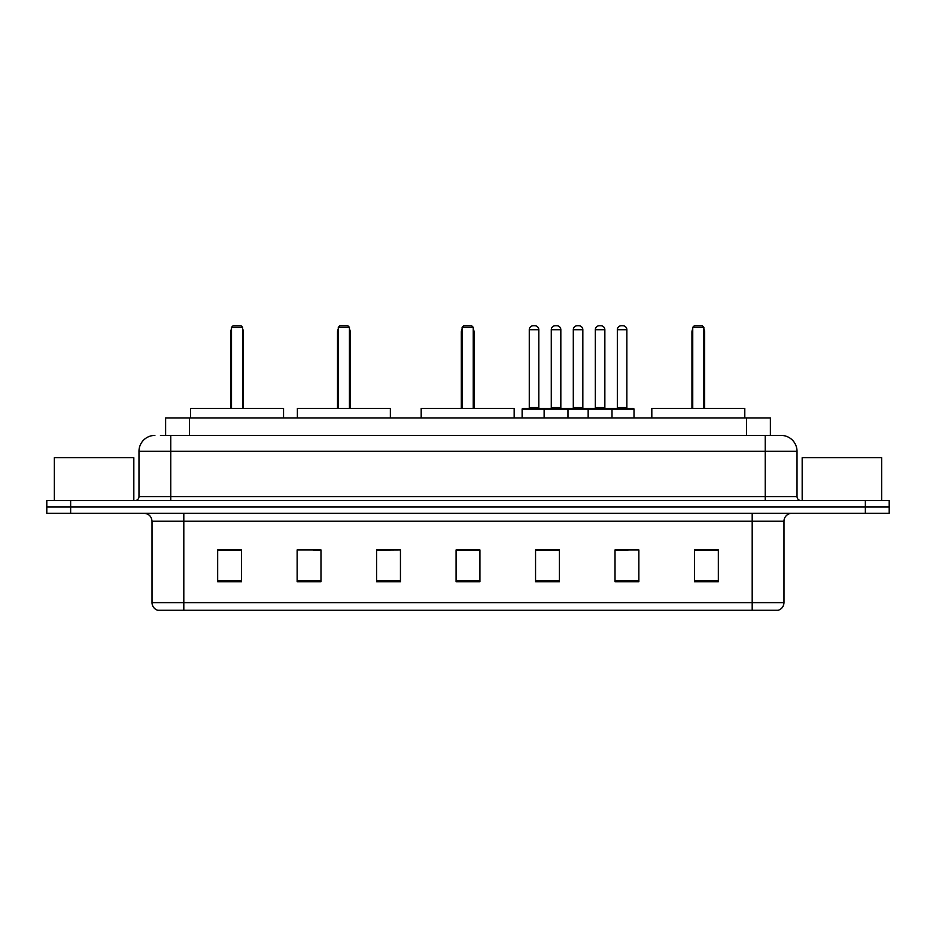 <?xml version="1.0" encoding="UTF-8"?>
<svg xmlns="http://www.w3.org/2000/svg" width="936" height="936" viewBox="0 0 936 936"><rect width="100%" height="100%" fill="white"/><g stroke="black" fill="none" stroke-linecap="round" stroke-linejoin="round"><path stroke-width="1.4" d="M160.454 435.415L170.773 435.415L160.454 435.415L165.625 435.415L165.625 417.936L770.375 417.936L770.375 435.415M154.885 435.415A15.889 15.889 0 0 0 138.984 451.316L138.984 496.606A3.978 3.978 0 0 1 135.018 500.584M797.016 451.316L170.773 451.316L170.773 435.415L781.115 435.415A15.889 15.889 0 0 1 797.016 451.316L797.016 496.606C797.25 499.028 798.572 500.35 800.982 500.584M70.645 500.584L46.8 500.584L46.8 506.938L70.645 506.938L46.8 506.938L46.8 513.302L70.645 513.302L70.645 506.938L865.355 506.938L70.645 506.938L70.645 500.584L865.355 500.584L865.355 506.938L889.2 506.938L865.355 506.938L865.355 513.302L70.645 513.302M865.355 513.302L889.2 513.302L889.2 500.584L865.355 500.584M780.881 435.415L775.546 435.415M783.982 602.62C783.76 606.434 781.852 608.973 778.261 610.249L752.193 610.249L752.193 602.62L783.982 602.62L783.982 521.247A7.944 7.944 0 0 1 791.926 513.302M752.193 610.249L157.739 610.249A7.944 7.944 0 0 1 152.018 602.62L152.018 521.247C151.55 516.415 148.906 513.77 144.074 513.302M718.333 581.724L718.333 549.935L694.489 549.935L694.489 581.724L718.333 581.724M638.867 581.724L638.867 549.935L615.022 549.935L615.022 581.724L638.867 581.724M559.389 581.724L559.389 549.935L535.556 549.935L535.556 581.724L559.389 581.724M241.511 581.724L241.511 549.935L217.667 549.935L217.667 581.724L241.511 581.724M320.978 581.724L320.978 549.935L297.133 549.935L297.133 581.724L320.978 581.724M400.444 581.724L400.444 549.935L376.611 549.935L376.611 581.724L400.444 581.724M479.922 581.724L479.922 549.935L456.078 549.935L456.078 581.724L479.922 581.724M737.732 610.249L183.807 610.249L183.807 602.62L752.193 602.62L752.193 521.247L152.018 521.247M616.134 550.099L628.056 550.099M400.444 549.935L376.611 550.099L400.444 549.935M313.267 550.099L320.978 550.099M550.099 550.099L540.002 550.099M479.922 550.099L456.078 550.099M241.511 550.099L217.667 550.099M559.389 550.099L535.556 550.099M718.333 550.099L694.489 550.099M133.825 500.584L133.825 457.669L54.346 457.669L54.346 500.584M283.549 417.936L283.549 408.4L190.57 408.4L190.57 417.936M231.496 327.331L233.087 325.751L241.032 325.751L242.623 327.331L231.496 327.331L231.496 408.4M242.623 327.331L242.623 408.4M243.418 408.4L243.418 332.105A6.353 6.353 0 0 0 242.623 329.027M230.701 408.4L230.701 332.105L231.496 332.105M881.653 500.584L881.653 457.669L802.175 457.669L802.175 500.584M390.359 417.936L390.359 408.4L297.379 408.4L297.379 417.936M338.305 327.331L339.897 325.751L347.841 325.751L349.432 327.331L338.305 327.331L338.305 408.4M349.432 327.331L349.432 408.4M350.228 408.4L350.228 332.105A6.353 6.353 0 0 0 349.432 329.027M337.51 408.4L337.51 332.105L338.305 332.105M514.168 417.936L514.168 408.4L421.188 408.4L421.188 417.936M462.115 327.331L463.706 325.751L471.65 325.751L473.242 327.331L462.115 327.331L462.115 408.4M473.242 327.331L473.242 408.4M474.037 408.4L474.037 332.105A6.353 6.353 0 0 0 473.242 329.027M461.319 408.4L461.319 332.105L462.115 332.105M744.799 417.936L744.799 408.4L651.819 408.4L651.819 417.936M692.745 327.331L694.337 325.751L702.281 325.751L703.872 327.331L692.745 327.331L692.745 408.4M703.872 327.331L703.872 408.4M704.668 408.4L704.668 332.105A6.353 6.353 0 0 0 703.872 329.027M691.95 408.4L691.95 332.105L692.745 332.105M610.974 408.4L633.227 408.4A0.796 0.796 0 0 1 634.011 409.196L544.132 409.196A0.796 0.796 0 0 1 544.928 408.4L567.181 408.4A0.796 0.796 0 0 1 567.976 409.196L567.976 417.936M560.828 329.718L551.281 329.718A3.978 3.978 0 0 1 555.259 325.751L556.85 325.751A3.978 3.978 0 0 1 560.828 329.718L560.828 407.605A0.796 0.796 0 0 0 561.623 408.4M551.281 329.718L551.281 407.605A0.796 0.796 0 0 1 550.497 408.4M544.928 408.4L522.92 408.4A0.796 0.796 0 0 0 522.124 409.196L544.132 409.196L544.132 417.936M588.159 417.936L588.159 409.196A0.796 0.796 0 0 1 588.955 408.4L611.208 408.4A0.796 0.796 0 0 1 612.004 409.196L612.004 417.936M604.855 329.718L595.319 329.718A3.978 3.978 0 0 1 599.286 325.751L600.877 325.751A3.978 3.978 0 0 1 604.855 329.718L604.855 407.605A0.796 0.796 0 0 0 605.65 408.4M595.319 329.718L595.319 407.605A0.796 0.796 0 0 1 594.524 408.4M545.957 409.196A0.796 0.796 0 0 0 545.161 408.4M529.273 329.718A3.978 3.978 0 0 1 533.251 325.751L534.83 325.751A3.978 3.978 0 0 1 538.808 329.718L529.273 329.718L529.273 407.605A0.796 0.796 0 0 1 528.477 408.4M538.808 329.718L538.808 407.605A0.796 0.796 0 0 0 539.604 408.4M522.124 409.196L522.124 417.936M589.984 409.196A0.796 0.796 0 0 0 589.189 408.4M566.947 408.4L588.955 408.4M573.3 329.718A3.978 3.978 0 0 1 577.278 325.751L578.857 325.751A3.978 3.978 0 0 1 582.835 329.718L573.3 329.718L573.3 407.605A0.796 0.796 0 0 1 572.504 408.4M582.835 329.718L582.835 407.605A0.796 0.796 0 0 0 583.631 408.4M617.327 329.718A3.978 3.978 0 0 1 621.305 325.751L622.885 325.751A3.978 3.978 0 0 1 626.863 329.718L617.327 329.718L617.327 407.605A0.796 0.796 0 0 1 616.532 408.4M626.863 329.718L626.863 407.605A0.796 0.796 0 0 0 627.658 408.4M634.011 409.196L634.011 417.936M189.47 435.415L189.47 417.936M746.53 435.415L746.53 417.936M170.773 500.584L170.773 451.316L138.984 451.316M138.984 496.606L797.016 496.606M765.227 435.415L765.227 500.584M752.193 513.302L752.193 521.247L783.982 521.247M152.018 602.62L183.807 602.62L183.807 513.302M479.922 580.624L456.078 580.624M400.444 580.624L376.611 580.624M320.978 580.624L297.133 580.624M241.511 580.624L217.667 580.624M559.389 580.624L535.556 580.624M638.867 580.624L615.022 580.624M718.333 580.624L694.489 580.624M242.623 332.105L243.418 332.105M349.432 332.105L350.228 332.105M473.242 332.105L474.037 332.105M703.872 332.105L704.668 332.105M551.281 407.605L560.828 407.605M595.319 407.605L604.855 407.605M529.273 407.605L538.808 407.605M573.3 407.605L582.835 407.605M617.327 407.605L626.863 407.605M231.496 329.027A6.353 6.353 0 0 0 230.701 332.105M338.305 329.027A6.353 6.353 0 0 0 337.51 332.105M462.115 329.027A6.353 6.353 0 0 0 461.319 332.105M692.745 329.027A6.353 6.353 0 0 0 691.95 332.105"/></g></svg>

